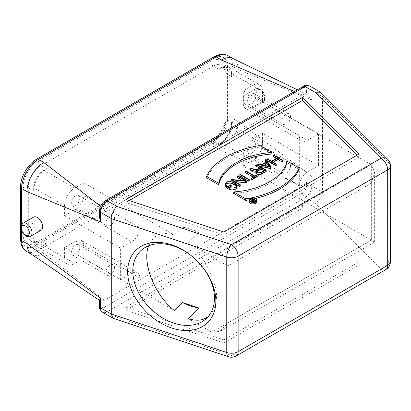 <?xml version="1.0" encoding="UTF-8"?>
<svg xmlns="http://www.w3.org/2000/svg" width="411" height="411" viewBox="0 0 411 411"><rect width="100%" height="100%" fill="white"/><g stroke="black" fill="none" stroke-linecap="round" stroke-linejoin="round"><path stroke-width="0.31" stroke-dasharray="2.06 1.54" d="M254.281 201.19L255.616 201.96L254.198 202.777A0.992 0.57 180 0 1 253.119 202.9A0.992 0.57 180 0 1 252.508 202.371A0.992 0.57 180 0 1 252.801 201.965L253.834 201.369M255.616 200.419L255.616 201.96M253.947 200.994L252.616 201.765L252.616 200.224L253.947 200.994L253.947 199.458M252.133 201.904L252.349 201.945A1.367 0.791 -0 0 0 252.133 202.371A1.367 0.791 -0 0 0 252.976 203.101A1.367 0.791 -0 0 0 254.466 202.931L256.145 201.96L252.678 199.957L252.678 198.415M252.678 199.957L252.416 200.111M256.145 201.96L256.145 201.159M252.349 201.945L252.349 200.404M250.016 201.267L250.438 201.575M252.616 201.765L250.314 201.323L250.314 199.782M250.314 201.323L250.016 201.493M256.351 200.912A3.586 2.07 180 0 1 256.608 201.683A3.586 2.07 180 0 1 254.394 203.594A3.586 2.07 180 0 1 250.489 203.147A3.586 2.07 180 0 1 249.441 201.683A3.586 2.07 180 0 1 249.698 200.912M250.016 200.558A3.586 2.07 180 0 1 251.106 199.936M252.416 199.643A3.586 2.07 180 0 1 256.145 200.671M256.983 201.683A3.961 2.286 0 0 0 253.022 199.397A3.961 2.286 0 0 0 249.061 201.683M264.016 170.74L265.347 171.505L261.37 173.807A2.898 1.675 180 0 1 258.211 174.166A2.898 1.675 180 0 1 256.418 172.62A2.898 1.675 180 0 1 256.747 171.849M265.347 169.969L265.347 171.505M255.853 171.259L256.577 171.397L256.577 169.861M256.577 171.397A3.468 1.998 -0 0 0 255.853 172.62M257.692 174.387A3.468 1.998 -0 0 0 258.19 174.511M266.148 171.505L256.947 166.193L256.947 164.657M256.947 166.193L256.546 166.424M259.516 168.14L260.846 168.911L260.846 167.369M260.846 168.911L256.993 171.135L256.993 169.594M256.993 171.135L250.54 169.892L250.094 170.154M250.54 168.356L250.54 169.892M227.812 186.44L227.812 187.981L226.728 187.354A4.264 2.461 180 0 1 225.48 185.613A4.264 2.461 180 0 1 225.69 184.842M230.828 184.703L230.828 186.24L227.812 187.981M231.229 186.471L230.828 186.24M237.142 187.097A4.829 2.79 0 0 0 235.729 185.125L233.155 183.64A4.829 2.79 0 0 0 227.894 183.039A4.829 2.79 0 0 0 224.909 185.613M236.361 186.327A4.264 2.461 180 0 1 236.577 187.097A4.264 2.461 180 0 1 234.332 189.266A4.264 2.461 180 0 1 229.965 189.152L229.965 187.611M229.965 189.152L229.554 189.389M240.23 186.24L231.85 181.405L235.051 181.713M231.85 179.864L231.85 181.405M246.662 182.53L237.656 177.331L237.26 177.562M237.656 175.79L237.656 177.331M242.433 180.552L245.634 182.402L231.275 181.02L231.275 179.479M245.634 180.861L245.634 182.402M231.275 181.02L230.828 181.277M231.023 181.39L236.967 184.822M249.23 181.046L240.23 175.846L240.23 174.305M240.23 175.846L239.829 176.078M253.084 177.049L254.419 177.819L254.419 176.278M254.419 177.819L251.404 179.561M258.231 176.078L257.831 175.846L257.831 174.305M257.831 175.846L254.82 177.588L254.82 176.047M254.82 177.588L246.014 172.507L246.014 170.966M246.014 172.507L245.619 172.738M269.113 166.409L270.387 168.243L262.213 166.357L264.114 165.258M270.387 166.707L270.387 168.243M262.213 166.357L262.213 164.816M258.252 163.902L258.252 165.443L257.815 165.695L259.367 166.054M257.815 165.155L257.815 165.695M271.111 168.412L265.968 160.989L265.532 161.24M265.968 159.447L265.968 160.989M266.123 162.093L266.888 163.193L266.888 161.657M266.888 163.193L261.637 166.224L258.252 165.443M261.637 164.683L261.637 166.224M276.233 158.487L277.564 159.257L271.537 162.741L267.237 160.254L267.237 158.718M267.237 160.254L266.837 160.485M271.537 162.741L271.537 161.199M277.564 159.257L277.564 157.716M282.665 161.739L273.664 156.545L273.664 155.004M273.664 156.545L273.264 156.776M271.938 161.431L271.938 162.972L273.269 162.201M276.238 165.453L271.938 162.972M272.072 154.012L260.035 147.066A75.439 43.556 -0 0 0 206.692 177.86M260.035 145.525L260.035 147.066M299.085 169.609L287.053 162.664L287.053 161.122M287.053 162.664A61.296 35.387 180 0 1 233.71 193.458M249.097 199.838A75.439 43.556 0 0 0 255.657 198.436M359.235 153.925L359.235 157.007L223.913 235.133L125.838 202.443L129.218 200.491M359.235 157.007L357.282 155.055M223.913 232.056L223.913 235.133M125.838 199.361L125.838 202.443M41.162 230.165A7.542 4.357 60 0 1 35.351 228.146A7.542 4.357 60 0 1 32.058 220.553A7.542 4.357 60 0 1 33.62 217.1M290.505 165.89A6.037 3.483 -60 0 1 287.875 171.962A6.037 3.483 -60 0 1 283.22 173.581A6.037 3.483 -60 0 1 283.22 166.609A6.037 3.483 -60 0 1 289.257 163.126A6.037 3.483 -60 0 1 290.505 165.89M255.832 145.869A6.037 3.483 -60 0 1 253.202 151.942A6.037 3.483 -60 0 1 248.547 153.56A6.037 3.483 -60 0 1 248.547 146.593A6.037 3.483 -60 0 1 254.584 143.105A6.037 3.483 -60 0 1 255.832 145.869M198.801 232.513A47.152 33.342 -135 0 0 190.678 229.035A47.152 33.342 -135 0 0 182.551 227.093L198.801 232.513L188.207 243.107C198.698 251.809 206.574 262.917 211.824 276.418L215.164 286.297C216.063 289.58 216.838 294.404 216.474 298.268C215.611 304.926 214.059 309.678 211.824 312.519L208.305 316.465M188.207 243.107L227.828 265.979L227.828 322.959L219.839 331.41L211.824 332.196L188.207 318.561M211.824 276.418L211.824 256.741L371.323 164.657L374.647 171.988L371.323 183.136L227.828 265.979M290.505 116.611A6.037 3.483 -60 0 1 287.875 122.684A6.037 3.483 -60 0 1 283.22 124.302A6.037 3.483 -60 0 1 283.22 117.335A6.037 3.483 -60 0 1 289.257 113.847A6.037 3.483 -60 0 1 290.505 116.611M255.832 96.595A6.037 3.483 -60 0 1 253.202 102.668A6.037 3.483 -60 0 1 248.547 104.286A6.037 3.483 -60 0 1 248.547 97.315A6.037 3.483 -60 0 1 254.584 93.831A6.037 3.483 -60 0 1 255.832 96.595M262.501 101.522L318.515 133.858L307.31 140.326A11.318 6.535 -60 0 1 301.653 140.886A11.318 6.535 -60 0 1 299.311 135.707L243.297 103.367A11.318 6.535 120 0 0 245.644 108.55A11.318 6.535 120 0 0 251.301 107.99L262.501 101.522L262.501 91.36A14.334 8.277 120 0 0 259.531 84.794A14.334 8.277 120 0 0 252.364 85.503L243.297 90.744L243.297 103.367M221.426 67.645L218.76 69.182A18.105 10.455 -60 0 1 227.812 68.288A18.105 10.455 -60 0 1 231.563 76.574L231.563 73.497A14.334 8.277 120 0 0 228.593 66.931A14.334 8.277 120 0 0 221.426 67.645L252.364 85.503M299.311 185.906A11.318 6.535 -60 0 1 307.31 172.05L318.515 165.582L262.501 133.241L251.301 139.709A11.318 6.535 120 0 0 243.297 153.57L299.311 185.906L299.311 135.707M318.515 133.858L318.515 165.582M221.426 143.1A14.334 8.277 120 0 0 231.563 125.545L231.563 122.463A18.105 10.455 -60 0 1 218.76 144.641L221.426 143.1L252.364 160.963A14.334 8.277 120 0 0 262.501 143.408L262.501 133.241M114.474 267.52A6.037 3.483 -60 0 1 111.838 273.598A6.037 3.483 -60 0 1 107.189 275.211A6.037 3.483 -60 0 1 107.189 268.244A6.037 3.483 -60 0 1 113.225 264.761A6.037 3.483 -60 0 1 114.474 267.52M79.801 247.504A6.037 3.483 -60 0 1 77.165 253.577A6.037 3.483 -60 0 1 72.516 255.195A6.037 3.483 -60 0 1 72.516 248.223A6.037 3.483 -60 0 1 78.547 244.74A6.037 3.483 -60 0 1 79.801 247.504M114.474 218.246A6.037 3.483 -60 0 1 111.838 224.319A6.037 3.483 -60 0 1 107.189 225.937A6.037 3.483 -60 0 1 107.189 218.965A6.037 3.483 -60 0 1 113.225 215.482A6.037 3.483 -60 0 1 114.474 218.246M79.801 198.225A6.037 3.483 -60 0 1 77.165 204.298A6.037 3.483 -60 0 1 72.516 205.916A6.037 3.483 -60 0 1 72.516 198.95A6.037 3.483 -60 0 1 78.547 195.461A6.037 3.483 -60 0 1 79.801 198.225M64.599 247.504L120.608 279.84L131.808 273.372A11.318 6.535 -60 0 1 137.469 272.812A11.318 6.535 -60 0 1 139.812 277.995L83.798 245.655A11.318 6.535 120 0 0 81.455 240.476A11.318 6.535 120 0 0 75.799 241.036L64.599 247.504L64.599 257.666A14.334 8.277 120 0 0 67.563 264.227A14.334 8.277 120 0 0 74.73 263.518L43.792 245.655L46.458 244.113A18.105 10.455 -60 0 1 37.406 245.013A18.105 10.455 -60 0 1 33.656 236.726L33.656 239.803A14.334 8.277 120 0 0 36.625 246.364A14.334 8.277 120 0 0 43.792 245.655M120.608 279.84L120.608 248.121L64.599 215.78L75.799 209.312A11.318 6.535 120 0 0 83.798 195.456L83.798 182.828L74.73 188.063A14.334 8.277 120 0 0 64.599 205.618L64.599 215.78M83.798 195.456L139.812 227.792A11.318 6.535 -60 0 1 131.808 241.653L120.608 248.121M139.812 227.792L139.812 277.995M43.792 170.2A14.334 8.277 120 0 0 33.656 187.755L33.656 190.832A18.105 10.455 -60 0 1 46.458 168.659L43.792 170.2L74.73 188.063M174.47 310.629L83.798 258.283L74.73 263.518M83.798 258.283L83.798 245.655M148.587 245.814L153.159 238.37C158.502 233.278 165.607 232.215 174.47 235.174L182.551 227.093M83.798 182.828L174.47 235.174M243.297 153.57L243.297 166.198L371.323 240.111C375.685 242.639 375.685 242.639 371.323 240.111C375.685 242.639 375.685 242.639 371.323 240.111L371.323 164.657L243.297 90.744M252.364 160.963L243.297 166.198M243.297 98.594A7.542 4.357 -120 0 0 246.59 106.187A7.542 4.357 -120 0 0 252.405 108.206A7.542 4.357 -120 0 0 252.405 99.498A7.542 4.357 -120 0 0 244.858 95.141A7.542 4.357 -120 0 0 243.297 98.594M302.614 205.099L125.838 307.156L125.838 310.238L223.913 342.928L223.913 339.846L359.235 261.72L302.614 205.099L302.614 208.177L125.838 310.238M223.913 339.846L125.838 307.156M223.913 342.928L359.235 264.797L359.235 261.72M359.235 264.797L302.614 208.177M26.576 251.45A23.761 13.722 120 0 0 38.459 250.273L216.094 147.719A23.761 13.722 120 0 0 232.898 118.615L232.898 66.567L238.231 69.644L311.846 100.001L311.846 90.435L322.512 96.595L322.512 192.065C323.601 193.756 317.703 203.198 314.97 203.111L381.018 269.159L231.47 355.505L117.063 317.369L107.271 311.718L305.178 197.455L314.97 203.111M31.426 254.229A23.761 13.722 120 0 0 31.909 254.532A23.761 13.722 120 0 0 43.792 253.356L38.459 250.273A3.771 2.178 60 0 1 35.793 245.655A19.99 11.544 -60 0 1 21.655 237.491L21.655 185.443A19.99 11.544 -60 0 1 35.793 160.958L213.427 58.403A19.99 11.544 -60 0 1 227.56 66.567L227.56 118.615A19.99 11.544 -60 0 1 213.427 143.1L35.793 245.655M213.427 143.1A3.771 2.178 60 0 0 216.094 147.719L221.426 150.796A23.761 13.722 120 0 0 238.231 121.692L232.898 118.615A3.771 2.178 -0 0 0 227.56 118.615M221.426 150.796L302.511 185.906L104.605 300.169L43.792 253.356M306.508 182.068L306.508 185.906A3.771 2.178 180 0 1 311.846 185.906L311.846 176.34L306.503 182.068A9.432 5.446 -60 0 1 302.511 185.906M311.846 176.34L238.231 121.692M104.605 300.169A9.432 5.446 -60 0 1 100.608 300.939L99.503 300.035M238.231 69.644A23.761 13.722 120 0 0 233.309 58.768A23.761 13.722 120 0 0 232.801 58.501M100.567 206.204L104.605 209.312L302.511 95.054A9.432 5.446 -60 0 1 306.503 94.283L307.084 94.509L311.846 100.001M302.511 95.054L294.389 91.535M113.313 318.361L117.063 317.369M387.686 159.319A9.432 6.668 -45 0 1 389.186 163.265L322.512 96.595L321.186 92.819M99.503 217.147L100.608 213.155A9.432 5.446 -60 0 1 104.605 209.312M254.198 201.236L254.198 202.777M252.801 201.236L252.801 201.965M254.466 202.931L254.466 202.037M261.37 172.266L261.37 173.807M226.728 185.813L226.728 187.354M233.155 182.104L233.155 183.64M235.729 183.589L235.729 185.125M390.45 261.463A9.432 5.446 0 0 0 389.186 258.74L389.186 163.265A9.432 5.446 180 0 1 390.45 165.987M30.491 236.33A7.542 4.357 60 0 1 24.681 234.306A7.542 4.357 60 0 1 21.387 226.713A7.542 4.357 60 0 1 22.944 223.265M227.828 322.959L371.323 240.111L211.824 332.196L211.824 312.519M371.323 240.111L371.323 183.136M251.301 107.99L307.31 140.326M262.501 91.36L231.563 73.497M231.563 122.463L226.23 119.385L226.23 73.497L231.563 76.574M262.501 143.408L231.563 125.545M33.656 190.832L28.323 187.755A3.771 2.178 0 0 0 22.99 187.755L22.99 233.643A3.771 2.178 -0 0 1 28.323 233.643A18.105 10.455 120 0 0 32.073 241.93A18.105 10.455 120 0 0 41.126 241.036L213.427 141.559A18.105 10.455 120 0 0 226.23 119.385A3.771 2.178 180 0 1 225.125 117.844L225.125 71.956A3.771 2.178 180 0 0 226.23 73.497A18.105 10.455 120 0 0 222.479 65.205A18.105 10.455 120 0 0 213.427 66.104L41.126 165.582A18.105 10.455 120 0 0 28.323 187.755L28.323 233.643L33.656 236.726M218.76 69.182L213.427 66.104A3.771 2.178 60 0 1 210.761 61.486L38.459 160.958A21.875 12.633 120 0 0 22.99 187.755M75.799 241.036L131.808 273.372M75.799 209.312L131.808 241.653M64.599 205.618L33.656 187.755M38.459 160.958A3.771 2.178 60 0 0 41.126 165.582L46.458 168.659M64.599 257.666L33.656 239.803M46.458 244.113L41.126 241.036A3.771 2.178 60 0 0 39.24 240.851L211.542 141.374A3.771 2.178 -120 0 0 210.761 143.1A21.875 12.633 120 0 0 226.23 116.303L226.23 70.415A21.875 12.633 120 0 0 210.761 61.486M251.301 139.709L307.31 172.05M226.23 116.303A3.771 2.178 180 0 0 225.125 117.844C225.434 125.715 218.513 137.706 211.542 141.374A3.771 2.178 -120 0 1 213.427 141.559L218.76 144.641M227.812 68.288L222.479 65.205C224.226 66.289 225.105 68.539 225.125 71.956A3.771 2.178 180 0 1 226.23 70.415M22.99 233.643A21.875 12.633 120 0 0 38.459 242.577A3.771 2.178 60 0 1 39.24 240.851C33.656 243.61 32.448 242.017 32.073 241.93L37.406 245.013M38.459 242.577L210.761 143.1M256.634 92.434A5.656 3.267 60 0 1 262.634 91.9A5.656 3.267 60 0 1 262.634 99.904A5.656 3.267 60 0 1 256.634 92.434M253.967 92.434A7.542 4.357 -120 0 0 257.26 100.027A7.542 4.357 -120 0 0 263.071 102.051A7.542 4.357 -120 0 0 263.076 93.338A7.542 4.357 -120 0 0 255.529 88.981A7.542 4.357 -120 0 0 253.967 92.434M236.181 355.972A9.432 5.446 60 0 1 231.47 355.505A9.432 3.848 -71.6 0 1 228.485 356.753M306.508 185.906A5.656 3.267 -60 0 1 302.511 192.836A3.771 2.178 -120 0 0 305.178 197.455A9.432 5.446 120 0 0 311.846 185.906L322.512 192.065L389.186 258.74A9.432 6.668 -45 0 1 381.018 269.159A9.432 5.446 -120 0 0 385.734 269.626M302.511 192.836L104.605 307.099A5.656 3.267 -60 0 1 100.603 304.787L100.603 300.944M104.605 307.099A3.771 2.178 -120 0 0 107.271 311.718A9.432 5.446 120 0 1 102.555 312.185M227.56 66.567A3.771 2.178 180 0 1 232.898 66.567A23.761 13.722 120 0 0 227.977 55.685M309.894 86.115A9.432 5.446 120 0 1 311.846 90.435A3.771 2.178 -0 0 0 306.508 90.435L306.508 94.273M20.55 186.984A3.771 2.178 180 0 1 21.655 185.443M36.574 159.232A3.771 2.178 -120 0 0 35.793 160.958M214.208 56.677A3.771 2.178 -120 0 0 213.427 58.403M20.55 239.032A3.771 2.178 180 0 1 21.655 237.491M21.655 224.488L21.655 231.167M100.603 304.787A3.771 2.178 -0 0 0 99.498 306.329M303.292 86.397A3.771 2.178 -120 0 0 302.511 88.124A5.656 3.267 -60 0 1 306.508 90.435M100.603 213.155L100.603 209.312A5.656 3.267 -60 0 1 104.605 202.382L302.511 88.124M99.498 210.853A3.771 2.178 180 0 1 100.603 209.312M105.386 200.655A3.771 2.178 -120 0 0 104.605 202.382M252.508 200.83L252.508 202.371M249.441 200.142L249.441 201.683M256.608 200.142L256.608 201.683M256.418 171.079L256.418 172.62M225.48 184.071L225.48 185.613M236.577 185.556L236.577 187.097M248.547 153.56L283.22 173.581M254.584 143.105L289.257 163.126M248.547 104.286L283.22 124.302M254.584 93.831L289.257 113.847M228.593 66.931L259.531 84.794M301.653 140.886L245.644 108.55M72.516 255.195L107.189 275.211M78.547 244.74L113.225 264.761M72.516 205.916L107.189 225.937M78.547 195.461L113.225 215.482M137.469 272.812L81.455 240.476M36.625 246.364L67.563 264.227M219.834 331.4L374.647 242.022M374.637 242.007L374.637 171.988M252.405 108.206L263.076 102.051C264.211 101.758 264.91 100.202 265.177 97.386C264.448 94.006 263.559 91.925 262.495 91.16C261.185 88.704 256.341 87.918 255.529 88.981L244.858 95.141M307.084 94.509L297.384 89.809M99.863 300.626L99.498 300.379M112.891 318.15L112.609 317.986M153.159 238.37L140.3 251.224M209.523 315.365L206.98 317.903"/><path stroke-width="0.62" d="M253.834 201.369L254.281 201.19M254.198 201.236L255.616 200.419L254.214 199.612L252.801 200.429A0.992 0.57 0 0 0 252.508 200.83A0.992 0.57 0 0 0 253.119 201.359A0.992 0.57 0 0 0 254.198 201.236M254.214 201.149L254.214 199.612M252.416 198.57L252.611 200.224L253.947 199.458L252.416 198.57L252.678 198.415L256.145 200.419L254.466 201.39A1.367 0.791 180 0 1 252.976 201.56A1.367 0.791 180 0 1 252.133 200.83A1.367 0.791 180 0 1 252.349 200.404L250.016 199.957L250.016 201.267M256.145 201.159L256.145 200.419M250.438 201.575L252.133 201.904M250.016 199.957L252.616 200.224M249.698 200.912A3.586 2.07 180 0 1 250.016 200.558M251.106 199.936A3.586 2.07 180 0 1 252.416 199.643M250.489 201.606A3.586 2.07 -0 0 0 254.394 202.053A3.586 2.07 -0 0 0 256.608 200.142A3.586 2.07 -0 0 0 253.022 198.076A3.586 2.07 -0 0 0 249.441 200.142A3.586 2.07 -0 0 0 250.489 201.606M250.222 201.76A3.961 2.286 180 0 1 249.061 200.142A3.961 2.286 180 0 1 253.022 197.855A3.961 2.286 180 0 1 256.983 200.142A3.961 2.286 180 0 1 254.537 202.258A3.961 2.286 180 0 1 250.222 201.76M249.061 200.142L249.061 201.683A3.961 2.286 0 0 0 250.222 203.301A3.961 2.286 0 0 0 254.537 203.794A3.961 2.286 0 0 0 256.983 201.683L256.983 200.142M256.747 171.849A2.898 1.675 180 0 1 257.271 171.438L261.247 169.142L264.016 170.74M261.37 172.266L265.347 169.969L261.247 167.601L257.271 169.897A2.898 1.675 -0 0 0 256.418 171.079A2.898 1.675 -0 0 0 258.211 172.63A2.898 1.675 -0 0 0 261.37 172.266M261.247 169.142L261.247 167.601M256.577 169.861L250.094 168.613L250.54 168.356L256.993 169.594L260.846 167.369L256.546 164.888L256.947 164.657L266.148 169.969L261.771 172.497A3.468 1.998 180 0 1 257.995 172.928A3.468 1.998 180 0 1 255.853 171.079A3.468 1.998 180 0 1 256.577 169.861M255.853 171.259L250.094 170.154L250.094 168.613M255.853 171.079L255.853 172.62A3.468 1.998 -0 0 0 257.692 174.387M258.19 174.511A3.468 1.998 -0 0 0 261.771 174.038L266.148 171.505L266.148 169.969M259.516 168.14L256.546 166.424L256.546 164.888M229.554 187.848L229.965 187.611A4.264 2.461 0 0 0 234.332 187.724A4.264 2.461 0 0 0 236.577 185.556A4.264 2.461 0 0 0 235.328 183.82L232.754 182.335A4.264 2.461 -0 0 0 228.11 181.801A4.264 2.461 -0 0 0 225.48 184.071A4.264 2.461 -0 0 0 226.728 185.813L227.812 186.44L230.828 184.703L231.229 184.935L231.229 186.471L227.812 188.444L227.812 186.902L226.327 186.044L224.909 184.071L227.894 181.498L233.155 182.104L235.729 183.589L237.142 185.556L234.547 188.027L229.554 187.848L229.554 189.389A4.829 2.79 0 0 0 234.547 189.569A4.829 2.79 0 0 0 237.142 187.097L237.142 185.556M225.69 184.842A4.264 2.461 180 0 1 232.754 183.876L235.328 185.356A4.264 2.461 180 0 1 236.361 186.327M231.229 184.935L227.812 186.902M224.909 184.071L224.909 185.613A4.829 2.79 0 0 0 226.327 187.586L227.812 188.444M240.23 184.703L239.829 184.929L239.829 186.471L240.23 186.24L240.23 184.703L231.85 179.864L246.215 181.246L246.215 182.787L246.662 182.53L246.662 180.989L246.215 181.246M235.051 181.713L246.215 182.787M239.829 184.929L230.828 179.735L231.275 179.479L245.634 180.861L237.26 176.021L237.656 175.79L246.662 180.989M237.26 176.021L237.26 177.562L242.433 180.552M230.828 179.735L231.023 181.39M236.967 184.822L239.829 186.471M249.23 179.504L248.83 179.735L239.829 174.536L240.23 174.305L249.23 179.504L249.23 181.046L248.83 181.277L248.83 179.735M239.829 174.536L239.829 176.078L248.83 181.277M251.404 178.02L254.419 176.278L245.619 171.197L246.014 170.966L254.82 176.047L257.831 174.305L258.231 174.536L251.804 178.251L251.404 178.02L251.404 179.561L251.804 179.792L251.804 178.251M251.804 179.792L258.231 176.078L258.231 174.536M245.619 171.197L245.619 172.738L253.084 177.049M264.114 165.258L267.114 163.527L269.113 166.409M262.213 164.816L270.387 166.707L267.114 161.985L262.213 164.816M267.114 163.527L267.114 161.985M257.815 164.153L258.252 163.902L261.637 164.683L266.888 161.657L265.532 159.699L265.968 159.447L271.111 166.871L270.674 167.123L257.815 164.153L257.815 165.155M259.367 166.054L270.674 168.664L271.111 168.412L271.111 166.871M270.674 167.123L270.674 168.664M265.532 159.699L265.532 161.24L266.123 162.093M275.838 164.143L266.837 158.944L267.237 158.718L271.537 161.199L277.564 157.716L273.264 155.235L273.664 155.004L282.665 160.203L282.265 160.429L277.964 157.947L271.938 161.431L276.238 163.912L275.838 164.143L275.838 165.684L276.238 165.453L276.238 163.912M275.838 165.684L266.837 160.485L266.837 158.944M276.233 158.487L273.264 156.776L273.264 155.235M273.269 162.201L277.964 159.489L282.265 161.97L282.665 161.739L282.665 160.203M282.265 161.97L282.265 160.429M277.964 159.489L277.964 157.947M260.035 145.525L272.072 152.471L272.072 154.012A61.296 35.387 180 0 0 218.729 184.811L206.692 177.86L206.692 176.319C213.324 161.538 234.429 149.352 260.035 145.525M272.072 152.471C244.838 154.161 221.652 167.549 218.729 183.27L206.692 176.319M218.729 183.27L218.729 184.811M287.053 161.122L299.085 168.068C292.457 182.854 271.347 195.04 245.742 198.867L233.71 191.916C260.939 190.231 284.129 176.843 287.053 161.122M255.657 198.436A75.439 43.556 0 0 0 299.085 169.609L299.085 168.068M245.742 198.867L245.742 200.404L233.71 193.458L233.71 191.916M245.742 200.404A75.439 43.556 0 0 0 249.097 199.838M129.218 200.491L302.614 100.382L302.614 97.304L359.235 153.925L223.913 232.056L125.838 199.361L302.614 97.304M357.282 155.055L302.614 100.382M22.944 223.265A7.542 4.357 60 0 1 22.949 223.26L33.62 217.1A7.542 4.357 60 0 1 41.162 221.457A7.542 4.357 60 0 1 41.162 230.165L30.496 236.325A7.542 4.357 60 0 1 30.491 236.33C29.746 237.245 28.051 237.07 25.405 235.816C21.968 232.595 20.442 229.816 20.838 227.483C21.048 224.108 22.831 223.291 22.949 223.26L22.949 223.26A7.542 4.357 60 0 1 30.496 227.617A7.542 4.357 60 0 1 30.496 236.325M320.385 92.172L309.894 86.115A9.432 5.446 120 0 0 305.178 86.582L107.271 200.845L117.063 206.497C115.008 206.769 110.487 216.967 111.273 218.554L100.603 212.395L100.603 221.961L26.987 191.603L21.655 188.526A3.771 2.178 180 0 1 20.55 186.984C20.411 176.91 27.778 164.148 36.574 159.232L214.208 56.677C219.9 53.784 224.488 53.456 227.977 55.685A23.761 13.722 120 0 0 216.094 56.862L38.459 159.422L43.792 162.499L100.567 206.204M208.305 316.465C203.039 320.606 196.34 321.304 188.207 318.561L198.801 307.967L182.551 302.547L174.47 310.629C154.777 295.375 141.8 262.881 148.587 245.814M21.655 231.167L21.655 240.574L26.987 243.651A23.761 13.722 120 0 0 31.426 254.229L99.863 300.626M297.384 89.809L232.801 58.501A23.761 13.722 120 0 0 221.426 59.944L216.094 56.862A3.771 2.178 -120 0 0 214.208 56.677M294.389 91.535L221.426 59.944M43.792 162.499A23.761 13.722 120 0 0 26.987 191.603M26.987 243.651L100.603 298.299L100.603 307.865L111.273 314.025L111.273 218.554L226.754 257.045A9.432 3.848 -71.6 0 1 231.47 244.632A9.432 5.446 60 0 1 238.133 256.181L238.133 351.657L387.686 265.311A9.432 5.446 0 0 0 390.45 261.463L390.45 165.987A9.432 5.446 180 0 1 387.686 169.835A9.432 5.446 -120 0 0 381.018 158.286A9.432 6.668 -45 0 1 387.686 159.319L321.186 92.819L320.375 92.192L314.97 92.239L305.178 86.582A3.771 2.178 -120 0 0 303.292 86.397C304.674 85.19 306.873 85.098 309.894 86.115M99.503 300.035L100.603 298.299M111.273 314.025L112.881 318.165L113.313 318.361L228.485 356.753A9.432 3.848 -71.6 0 1 226.754 352.52A9.432 5.446 0 0 0 238.133 351.657A9.432 5.446 60 0 1 236.181 355.972L385.734 269.626A9.432 5.446 -120 0 0 387.686 265.311L387.686 169.835L238.133 256.181A9.432 5.446 180 0 1 226.754 257.045L226.754 352.52L111.273 314.025M100.603 221.961L99.503 217.147M171.757 244.874A50.923 36.009 45 0 1 209.949 319.969A50.923 36.009 45 0 1 133.565 294.507A50.923 36.009 45 0 1 171.757 244.874M173.642 246.066A47.152 33.342 45 0 1 209.903 278.956A47.152 33.342 45 0 1 206.98 317.903A47.152 33.342 45 0 1 150.066 308.137A47.152 33.342 45 0 1 140.3 251.224A47.152 33.342 45 0 1 173.642 246.066M182.551 302.547A47.152 33.342 -135 0 0 198.801 307.967M252.801 200.429L252.801 201.236M254.466 202.037L254.466 201.39M257.271 169.897L257.271 171.438M261.771 174.038L261.771 172.497M232.754 182.335L232.754 183.876M235.328 183.82L235.328 185.356M226.327 186.044L226.327 187.586M21.387 228.254A5.656 3.267 -120 0 0 27.388 235.719A5.656 3.267 -120 0 0 27.388 227.72A5.656 3.267 -120 0 0 21.387 228.254M105.386 200.655A3.771 2.178 -120 0 1 107.271 200.845A9.432 5.446 120 0 0 100.603 212.395A3.771 2.178 180 0 1 99.498 210.853C99.775 206.481 101.738 203.08 105.386 200.655L303.292 86.397M20.55 239.032A3.771 2.178 180 0 0 21.655 240.574A23.761 13.722 120 0 0 26.576 251.45C22.903 249.549 20.894 245.408 20.55 239.032L20.55 186.984M36.574 159.232A3.771 2.178 -120 0 1 38.459 159.422A23.761 13.722 120 0 0 21.655 188.526L21.655 224.488M99.498 306.329A3.771 2.178 -0 0 0 100.603 307.865A9.432 5.446 120 0 0 102.555 312.185C100.166 310.079 99.143 308.127 99.498 306.329L99.498 300.035M117.063 206.497L231.47 244.632L381.018 158.286L314.97 92.239M252.133 202.145L252.133 200.83M390.45 165.987A9.432 9.432 0 0 0 387.686 159.319M385.734 269.626A9.432 9.432 0 0 0 390.45 261.463M31.662 254.388L26.576 251.45M233.063 58.624L227.977 55.685M112.609 317.986L102.555 312.185M228.485 356.753A9.432 9.432 0 0 0 236.181 355.972M99.498 217.147L99.498 210.853"/></g></svg>
